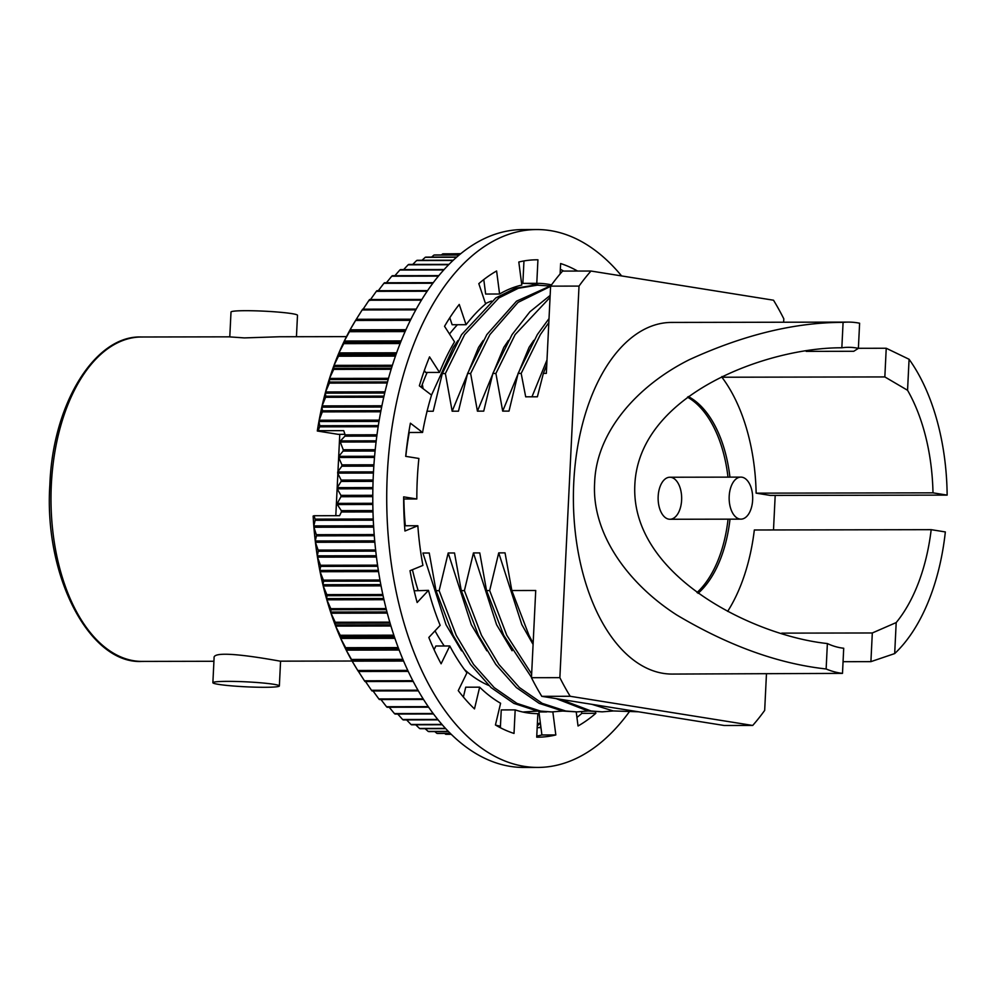 <?xml version="1.0" encoding="UTF-8"?>
<svg xmlns="http://www.w3.org/2000/svg" width="997" height="997" viewBox="0 0 997 997"><rect width="100%" height="100%" fill="white"/><g stroke="black" fill="none" stroke-linecap="round" stroke-linejoin="round"><path stroke-width="1.5" d="M523.35 711.983L537.52 711.098M551.677 711.933L537.483 711.085L513.904 703.408L491.122 687.618L470.497 664.426L453.161 635.363L436.025 590.66L439.129 590.66L456.227 635.351L473.563 664.426L494.188 687.618L516.969 703.396L540.548 711.085L551.677 711.933L562.782 711.048M489.664 590.56L486.548 590.573L479.769 552.924L473.45 552.936L464.403 590.635L481.489 635.313L498.836 664.376L519.449 687.569L542.231 703.359L565.81 711.035L576.951 711.883L588.056 711.011M576.951 711.883L562.744 711.048L539.165 703.359L516.384 687.581L495.771 664.388L478.423 635.313L461.287 590.61L464.39 590.61M579.02 286.089L550.606 286.139A268.941 150.609 89.9 0 1 562.582 271.084L590.984 271.034A268.941 150.609 89.9 0 0 579.02 286.089L559.865 677.661L531.463 677.711L535.725 590.486L511.822 590.523L505.043 552.874L498.724 552.886L489.664 590.573L506.763 635.263L531.638 673.984M560.326 699.296L591.084 710.998L602.213 711.846L613.317 710.961M486.548 590.573L503.697 635.263L531.476 677.324M556.201 698.635L588.018 710.998L602.213 711.846M511.822 590.523L528.958 635.226L533.146 643.314M591.906 704.343L613.28 710.948L638.416 711.783M549.384 285.977L535.215 285.017L515.287 288.258L495.783 297.953L461.549 334.68L442.307 373.563L445.372 373.551L452.152 411.2L458.47 411.188L467.568 373.514L486.81 334.631L516.533 301.169L550.917 285.728M538.28 285.017L518.353 288.258L498.849 297.953L464.614 334.668L445.372 373.551M550.606 286.338L518.029 302.39L489.876 334.631L470.634 373.501L467.568 373.514M550.157 295.411L529.893 311.799L512.084 334.581L492.842 373.464L495.908 373.464L502.687 411.113L509.006 411.1L518.104 373.426L537.346 334.543L549.023 318.579M550.057 297.405L515.15 334.581L495.908 373.464M548.824 322.604L540.411 334.531L521.169 373.414L518.104 373.426M546.755 364.914L543.365 373.377L546.344 373.377L550.606 286.139M590.984 271.034L773.51 300.209A268.941 150.609 89.9 0 1 783.816 318.828L783.654 322.218M775.192 495.409L773.498 529.955M766.456 673.897L764.674 710.4A268.941 150.609 89.9 0 1 752.71 725.455L570.184 696.28L541.782 696.33L724.296 725.504L752.71 725.455M339.778 434.343L337.958 471.606M337.871 473.525L335.802 515.698M436.025 590.66L429.246 553.011L422.927 553.023L446.02 624.733L461.574 650.842M461.287 590.61L454.507 552.974L448.189 552.986L439.129 590.685M521.169 373.414L525.693 396.818L537.383 396.794L543.365 373.377M470.634 373.501L477.426 411.15L483.732 411.138L492.842 373.464M426.89 411.238L433.209 411.238L442.307 373.563M422.317 384.393L423.139 388.705M698.074 593.327A105.894 59.297 89.9 0 0 730.003 519.15M729.929 477.127A105.894 59.297 89.9 0 0 688.304 396.569M826.139 668.975A175.821 98.466 89.9 0 0 842.49 673.374L843.711 648.249A150.609 84.346 89.9 0 1 827.373 643.551L826.139 668.975C778.208 663.728 728.421 645.732 676.776 614.999C628.122 583.793 591.383 533.569 594.648 482.523C596.38 431.402 637.818 385.465 689.251 359.73C743.625 334.805 794.908 322.355 843.088 322.367A175.821 98.466 89.9 0 1 848.385 322.106L671.529 322.43A175.821 98.466 89.9 0 0 573.387 498.425A175.821 98.466 89.9 0 0 672.165 674.072L842.49 673.374M945.343 531.937L931.186 529.669A150.609 84.346 89.9 0 1 896.191 622.577L894.683 653.583A175.821 98.466 89.9 0 0 945.343 531.937M932.993 492.842L947.15 495.11L770.295 495.422L756.137 493.154L932.993 492.842A150.609 84.346 89.9 0 0 907.557 390.276L909.077 359.269L886.233 348.252L884.838 376.928L721.903 377.227L721.94 376.517M907.557 390.276L884.838 376.928M806.199 351.368L853.768 351.28L858.38 348.352A150.609 84.346 89.9 0 0 848.435 347.317A150.609 84.346 89.9 0 0 841.842 347.791L843.088 322.367M894.683 653.583L870.904 661.647L843.063 661.696M870.904 661.647L872.313 632.97L896.191 622.577M781.76 633.132L872.313 632.97M227.553 681.362A33.287 2.493 -177.2 0 0 212.872 682.708A33.287 2.493 -177.2 0 0 230.444 685.762A33.287 2.493 -177.2 0 0 264.679 687.294A33.287 2.493 -177.2 0 0 279.359 685.948A33.287 2.493 -177.2 0 0 261.787 682.895A33.287 2.493 -177.2 0 0 227.553 681.362M296.445 336.712L297.492 315.289A33.287 2.493 -177.2 0 0 279.92 312.235A33.287 2.493 -177.2 0 0 245.673 310.69A33.287 2.493 -177.2 0 0 231.005 312.036L229.784 336.899L244.352 337.908L279.659 336.749L346.482 336.625M727.648 611.398A150.609 84.346 89.9 0 0 754.33 529.993L931.186 529.669M214.081 657.97L214.081 657.858C212.436 648.299 276.655 660.65 280.244 661.161L352.078 661.023M858.392 348.302L886.233 348.252M947.15 495.11A175.821 98.466 89.9 0 0 909.077 359.269M858.38 348.352L859.613 323.227A175.821 98.466 89.9 0 0 848.385 322.106M531.463 677.711A268.941 150.609 89.9 0 0 541.782 696.33M559.865 677.661A268.941 150.609 89.9 0 0 570.184 696.28M756.137 493.154A150.609 84.346 89.9 0 0 721.903 377.227M841.842 347.791C768.188 347.367 639.027 393.665 634.84 484.729C630.129 575.768 754.068 635.936 827.373 643.551M448.189 552.986L471.294 624.695L486.835 650.804M473.45 552.936L496.556 624.645L512.097 650.754M498.724 552.886L521.817 624.596L533.083 644.448M547.004 359.929L531.962 396.806M533.781 340.351L529.071 347.305L502.687 411.113M508.52 340.401L503.797 347.355L477.426 411.15M483.246 340.438L478.535 347.392L452.152 411.2M457.984 340.488L453.274 347.442L431.502 395.074M697.003 592.542A105.894 59.297 89.9 0 0 728.059 519.15M727.984 477.139A105.894 59.297 89.9 0 0 687.481 397.18M658.17 496.369A21.012 11.765 89.9 0 0 669.934 519.263A21.012 11.765 89.9 0 0 681.661 498.226A21.012 11.765 89.9 0 0 669.859 477.239A21.012 11.765 89.9 0 0 658.17 496.369M729.193 496.244A21.012 11.765 89.9 0 0 740.958 519.138A21.012 11.765 89.9 0 0 752.685 498.101A21.012 11.765 89.9 0 0 740.883 477.114A21.012 11.765 89.9 0 0 729.193 496.244M449.797 317.744L452.14 324.735L466.073 324.71A215.153 120.487 -90.1 0 1 485.626 303.935L478.809 283.659A238.682 133.66 -90.1 0 1 496.606 270.985L499.584 294.015A215.153 120.487 -90.1 0 1 521.792 285.067L518.814 262.024A238.682 133.66 -90.1 0 1 536.897 259.806A238.682 133.66 -90.1 0 1 537.931 259.806L536.785 283.335A215.153 120.487 -90.1 0 1 536.934 283.335A215.153 120.487 -90.1 0 1 551.515 284.893M424.348 370.473L425.607 372.442L439.527 372.417A215.153 120.487 -90.1 0 1 454.532 341.846L444.537 326.306A238.682 133.66 -90.1 0 1 459.256 304.434L466.073 324.71M408.782 432.486L422.566 432.461A215.153 120.487 -90.1 0 1 431.527 395.099L419.351 385.814A238.682 133.66 -90.1 0 1 429.545 356.876L439.527 372.417M403.66 498.986L416.833 498.974A215.153 120.487 -90.1 0 1 418.89 458.458L405.704 456.352A238.682 133.66 -90.1 0 1 410.39 423.189L422.566 432.461M404.57 525.768L417.843 525.743L404.944 531.015A238.682 133.66 -90.1 0 1 403.66 496.855L416.833 498.974M414.166 590.797L428.486 590.361L417.145 602.5A238.682 133.66 -90.1 0 1 410.004 570.695L422.902 565.424A215.153 120.487 -90.1 0 1 417.843 525.743M434.081 649.67L435.863 646.006L449.784 645.981L441.11 663.79A238.682 133.66 -90.1 0 1 428.822 637.469L440.163 625.343A215.153 120.487 -90.1 0 1 428.486 590.361M463.393 697.04L465.724 687.195L479.657 687.17L474.485 708.904A238.682 133.66 -90.1 0 1 458.259 690.622L466.932 672.838A215.153 120.487 -90.1 0 1 449.784 645.981M500.369 727.723L501.242 709.914L515.175 709.889L514.016 733.431A238.682 133.66 -90.1 0 1 495.434 724.981L500.594 703.259A215.153 120.487 -90.1 0 1 479.657 687.17M537.557 713.64L537.857 713.64A215.153 120.487 -90.1 0 1 537.707 713.64A215.153 120.487 -90.1 0 1 515.175 709.889M540.661 711.509A215.153 120.487 -90.1 0 1 538.928 711.933L541.907 734.976L555.827 734.951A238.682 133.66 -90.1 0 1 537.757 737.169A238.682 133.66 -90.1 0 1 536.71 737.169L537.857 713.64M541.907 734.976A238.682 133.66 -90.1 0 1 536.76 736.06M552.849 711.92L555.827 734.951M538.928 711.933L546.705 711.92M581.363 711.746L581.912 713.341L595.832 713.316A238.682 133.66 -90.1 0 1 578.036 725.99L576.216 711.895M581.912 713.341A238.682 133.66 -90.1 0 1 576.927 717.429M595.309 711.758L595.832 713.316M560.339 269.277A238.682 133.66 -90.1 0 1 563.679 271.084M560.115 273.926L560.626 263.544A238.682 133.66 -90.1 0 1 577.599 271.059M523.151 283.36A215.153 120.487 -90.1 0 1 538.044 285.017M523.948 260.952A233.647 130.844 89.9 0 1 523.961 260.952L522.864 283.36L536.785 283.335M535.85 259.806L537.931 259.806M629.306 711.796A268.941 150.609 -90.1 0 1 537.807 767.428L523.874 767.453A268.941 150.609 -90.1 0 1 510.29 766.381A268.941 150.609 -90.1 0 1 372.915 486.648A268.941 150.609 -90.1 0 1 522.914 229.572L536.835 229.547A268.941 150.609 -90.1 0 1 621.605 275.932M537.807 767.428A268.941 150.609 -90.1 0 1 524.223 766.357A268.941 150.609 -90.1 0 1 386.848 486.623A268.941 150.609 -90.1 0 1 536.835 229.547M483.782 279.571L485.651 294.04L499.584 294.015M537.171 727.636L540.249 727.636A240.364 134.607 89.9 0 0 540.885 727.361L540.91 727.324M415.761 724.794L419.513 728.446L445.509 728.396M419.513 728.446A240.364 134.607 89.9 0 0 420.161 728.695L445.746 728.657M406.626 719.909L410.988 724.47L441.945 724.42M410.988 724.47A240.364 134.607 89.9 0 0 411.624 724.807L442.232 724.744M397.766 714.051L402.626 719.51L437.783 719.448M402.626 719.51A240.364 134.607 89.9 0 0 403.237 719.909L438.119 719.846M389.204 707.259L394.451 713.59L433.184 713.516M394.451 713.59A240.364 134.607 89.9 0 0 395.061 714.064L433.533 713.989M380.954 699.545L386.524 706.723L428.274 706.649M386.524 706.723A240.364 134.607 89.9 0 0 387.11 707.259L428.648 707.185M373.052 690.958L378.86 698.947L423.164 698.86M378.86 698.947A240.364 134.607 89.9 0 0 379.421 699.558L423.551 699.47M365.176 681.038L371.495 690.285L417.992 690.198M371.495 690.285A240.364 134.607 89.9 0 0 372.031 690.958L418.379 690.884M358.372 671.293A233.647 130.844 -90.1 0 0 358.484 671.48L364.453 680.789L412.833 680.702M364.453 680.789A240.364 134.607 89.9 0 0 364.964 681.524L413.219 681.437M357.786 670.495A240.364 134.607 89.9 0 0 358.272 671.293L355.244 666.37A233.647 130.844 89.9 0 1 352.153 661.161L357.786 670.495L407.773 670.408M358.272 671.293L357.911 670.607L358.272 671.293L408.147 671.205M403.611 661.073L352.153 661.161A233.647 130.844 -90.1 0 1 351.617 660.213A233.647 130.844 89.9 0 1 346.221 650.131L351.505 659.453L402.888 659.353M351.505 659.453A240.364 134.607 89.9 0 0 351.953 660.301L403.249 660.201M399.149 650.032L346.221 650.131A233.647 130.844 -90.1 0 1 345.71 649.122A233.647 130.844 89.9 0 1 340.7 638.416L345.635 647.689L398.227 647.589M345.635 647.689A240.364 134.607 89.9 0 0 346.059 648.586L398.563 648.499M394.912 638.329L340.7 638.416A233.647 130.844 -90.1 0 1 340.226 637.357A233.647 130.844 89.9 0 1 335.615 626.104L340.214 635.276L393.852 635.176M340.214 635.276A240.364 134.607 89.9 0 0 340.6 636.223L394.164 636.123M390.936 626.004L335.615 626.104A233.647 130.844 -90.1 0 1 335.191 624.982A233.647 130.844 89.9 0 1 330.992 613.217L335.254 622.253L389.802 622.153M335.254 622.253A240.364 134.607 89.9 0 0 335.615 623.237L390.089 623.137M387.285 613.105L330.992 613.217A233.647 130.844 -90.1 0 1 330.605 612.046A233.647 130.844 89.9 0 1 326.854 599.808L330.792 608.681L386.113 608.581M330.792 608.681A240.364 134.607 89.9 0 0 331.104 609.715L386.375 609.616M383.982 599.708L326.854 599.808A233.647 130.844 -90.1 0 1 326.505 598.611A233.647 130.844 89.9 0 1 323.202 585.962L326.829 594.611L382.823 594.511M326.829 594.611A240.364 134.607 89.9 0 0 327.103 595.683L383.06 595.583M355.867 319.95L354.633 321.994A233.647 130.844 89.9 0 0 350.097 329.808A233.647 130.844 -90.1 0 0 349.573 330.767A233.647 130.844 89.9 0 0 344.301 341.024A233.647 130.844 -90.1 0 0 343.815 342.046A233.647 130.844 89.9 0 0 338.93 352.901A233.647 130.844 -90.1 0 0 338.469 353.972A233.647 130.844 89.9 0 0 333.995 365.376A233.647 130.844 -90.1 0 0 333.584 366.51A233.647 130.844 89.9 0 0 329.533 378.411A233.647 130.844 -90.1 0 0 329.16 379.583A233.647 130.844 89.9 0 0 325.558 391.946A233.647 130.844 -90.1 0 0 325.234 393.154A233.647 130.844 89.9 0 0 322.093 405.904A233.647 130.844 -90.1 0 0 321.807 407.15A233.647 130.844 89.9 0 0 319.14 420.248A233.647 130.844 -90.1 0 0 318.903 421.519A233.647 130.844 89.9 0 0 317.308 431.003L338.195 434.343L344.962 434.331M356.066 319.663A233.647 130.844 -90.1 0 1 356.303 319.289L410.938 319.19M381.053 585.862L323.202 585.962A233.647 130.844 -90.1 0 1 322.916 584.728A233.647 130.844 89.9 0 1 320.074 571.717A233.647 130.844 -90.1 0 1 319.825 570.446A233.647 130.844 89.9 0 1 317.482 557.136A233.647 130.844 -90.1 0 1 317.27 555.84A233.647 130.844 89.9 0 1 315.413 542.293A233.647 130.844 -90.1 0 1 315.264 540.972A233.647 130.844 89.9 0 1 313.905 527.239A233.647 130.844 -90.1 0 1 313.793 525.905L315.177 520.272A240.364 134.607 89.9 0 1 315.102 519.113L314.055 515.736L313.145 516.06A233.647 130.844 89.9 0 0 313.793 525.905L373.601 525.793M314.055 515.736L339.578 515.686L341.36 511.984A233.647 130.844 -90.1 0 1 341.298 510.651L337.322 504.557A240.364 134.607 89.9 0 1 337.298 503.373L372.816 503.311M337.322 504.557L372.828 504.482M337.298 503.373L340.962 496.718A233.647 130.844 -90.1 0 1 340.949 495.372L337.198 488.829A240.364 134.607 89.9 0 1 337.223 487.645L372.903 487.583M337.198 488.829L372.878 488.754M341.298 510.651L372.953 510.589M337.223 487.645L341.124 481.426A233.647 130.844 -90.1 0 1 341.161 480.08L373.115 480.031M341.124 481.426L373.077 481.377M374.598 456.277L338.793 456.339L343.118 451.08A233.647 130.844 -90.1 0 1 343.255 449.759L375.233 449.709M343.118 451.08L375.096 451.03M343.255 449.759L340.289 442.045L376.081 441.97M376.218 440.824L340.438 440.898L344.937 436.15L376.816 436.1M344.937 436.15A233.647 130.844 -90.1 0 1 345.124 434.854L376.991 434.792M379.01 421.419L318.903 421.519L319.8 425.719L378.337 425.607M319.8 425.719A240.364 134.607 89.9 0 0 319.626 426.841L378.162 426.741M456.539 257.251L425.233 257.313A240.364 134.607 89.9 0 1 425.869 257.114L456.776 257.052M452.987 260.491L416.609 260.553A240.364 134.607 89.9 0 1 417.257 260.279L453.286 260.217M448.662 264.728L408.134 264.803A240.364 134.607 89.9 0 1 408.758 264.442L449.011 264.379M443.752 269.938L399.834 270.025A240.364 134.607 89.9 0 1 400.445 269.601L444.126 269.514M438.431 276.119L391.746 276.206A240.364 134.607 89.9 0 1 392.332 275.708L438.842 275.633M432.86 283.235L383.895 283.322A240.364 134.607 89.9 0 1 384.468 282.762L433.284 282.674M427.165 291.249L376.33 291.336A240.364 134.607 89.9 0 1 376.878 290.713L427.588 290.613M421.457 300.134L369.064 300.222A240.364 134.607 89.9 0 1 369.6 299.536L421.881 299.436M415.836 309.843L362.16 309.942A240.364 134.607 89.9 0 1 362.659 309.182L416.248 309.095M355.742 320.174L410.764 319.538M356.091 319.638A240.364 134.607 89.9 0 0 355.617 320.448L410.353 320.349M405.517 330.668L349.573 330.767L405.48 330.73M349.91 330.83A240.364 134.607 89.9 0 0 349.473 331.689L405.094 331.59M400.744 341.946L343.815 342.046L344.164 342.719L400.482 342.619M344.164 342.719A240.364 134.607 89.9 0 0 343.753 343.641L400.121 343.529M396.245 353.873L338.469 353.972L338.855 355.256L395.784 355.156M338.855 355.256A240.364 134.607 89.9 0 0 338.482 356.216L395.448 356.116M392.045 366.398L333.584 366.51L334.032 368.392L391.46 368.292M334.032 368.392A240.364 134.607 89.9 0 0 333.683 369.401L391.148 369.289M388.194 379.483L329.16 379.583L329.695 382.063L387.521 381.963M329.695 382.063A240.364 134.607 89.9 0 0 329.384 383.11L387.247 382.998M381.652 407.038L321.807 407.15L322.567 410.789L380.941 410.689M322.567 410.789A240.364 134.607 89.9 0 0 322.343 411.886L380.729 411.786M384.717 393.042L325.234 393.154L325.869 396.22L384.007 396.108M325.869 396.22A240.364 134.607 89.9 0 0 325.595 397.292L383.758 397.192M459.118 255.033L433.944 255.082A240.364 134.607 89.9 0 1 434.592 254.958L459.268 254.908M460.564 253.849L442.73 253.874A240.364 134.607 89.9 0 1 443.378 253.824L460.626 253.799M451.367 253.811L460.764 253.687M491.496 301.044A196.945 110.293 89.9 0 0 485.502 303.574M457.436 324.723A196.945 110.293 89.9 0 0 449.497 334.032M427.152 372.429A196.945 110.293 89.9 0 0 421.257 387.272M409.256 432.486A196.945 110.293 89.9 0 0 405.804 456.377M403.872 498.986A196.945 110.293 89.9 0 0 405.318 525.768M412.422 569.711A196.945 110.293 89.9 0 0 418.092 590.386M435.016 630.839A196.945 110.293 89.9 0 0 444.238 645.994M464.452 669.548A196.945 110.293 89.9 0 0 488.792 685.475M341.36 511.984L372.99 511.935M341.161 480.08L337.659 473.114A240.364 134.607 89.9 0 1 337.721 471.942L373.489 471.88M337.659 473.114L373.426 473.052M317.308 431.003L318.217 430.692L319.626 426.841M315.102 519.113L373.252 519.001M315.177 520.272L373.302 520.172M373.676 527.126L313.905 527.239L316.336 534.691L374.187 534.579M316.336 534.691A240.364 134.607 89.9 0 0 316.448 535.85L374.286 535.738M374.835 542.181L315.413 542.293L318.13 550.095L375.632 549.995M318.13 550.095A240.364 134.607 89.9 0 0 318.28 551.241L375.757 551.129M378.548 571.617L320.074 571.717L323.377 580.129L379.969 580.017M323.377 580.129A240.364 134.607 89.9 0 0 323.626 581.214L380.169 581.114M376.467 557.036L317.482 557.136L320.473 565.262L377.564 565.162M320.473 565.262A240.364 134.607 89.9 0 0 320.673 566.383L377.726 566.284M425.146 728.695L428.174 731.412L448.338 731.374M428.174 731.412A240.364 134.607 89.9 0 0 428.822 731.599L448.513 731.561M434.767 731.586L436.91 733.368L450.27 733.343M436.91 733.368A240.364 134.607 89.9 0 0 437.571 733.468L450.382 733.443M444.612 733.456L445.709 734.291L451.23 734.278M445.709 734.291A240.364 134.607 89.9 0 0 446.357 734.315L451.255 734.315M337.721 471.942L341.834 466.197A233.647 130.844 -90.1 0 1 341.934 464.864L338.693 457.498L374.498 457.436M338.793 456.339A240.364 134.607 89.9 0 0 338.693 457.498M340.438 440.898A240.364 134.607 89.9 0 0 340.289 442.045M345.124 434.854L343.728 430.642L318.217 430.692M540.249 727.636L540.71 725.716M540.362 723.074L537.246 725.99M537.358 723.909A233.647 130.844 89.9 0 0 540.349 722.9M498.575 726.776L498.849 725.878A233.647 130.844 89.9 0 0 500.444 726.202M495.683 725.131A233.647 130.844 89.9 0 0 498.101 725.716L497.416 726.128M442.73 253.874L441.359 254.945M433.944 255.082L431.576 257.101M425.233 257.313L422.03 260.267M416.609 260.553L412.721 264.442M408.134 264.803L403.66 269.589M399.834 270.025L394.899 275.708M391.746 276.206L386.425 282.749M383.895 283.322L378.287 290.713M376.33 291.336L369.8 300.533M369.064 300.222L362.883 309.519M362.16 309.942L356.303 319.289M355.617 320.448L350.097 329.808L405.941 329.708M349.473 331.689L344.301 341.024L401.155 340.924M343.753 343.641L338.93 352.901L396.632 352.801M338.482 356.216L333.995 365.376L392.407 365.276M333.683 369.401L329.533 378.411L388.518 378.312M329.384 383.11L325.558 391.946L385.004 391.833M325.595 397.292L322.093 405.904L381.901 405.791M322.343 411.886L319.14 420.248L379.221 420.136M316.448 535.85L315.264 540.972L374.722 540.873M318.28 551.241L317.27 555.84L376.305 555.74M320.673 566.383L319.825 570.446L378.349 570.346M323.626 581.214L322.916 584.728L380.817 584.616M327.103 595.683L326.505 598.611L383.708 598.512M331.104 609.715L330.605 612.046L386.986 611.946M335.615 623.237L335.191 624.982L390.6 624.882M340.6 636.223L340.226 637.357L394.55 637.257M346.059 648.586L398.763 649.022M497.827 725.878L498.849 725.878A233.647 130.844 -90.1 0 1 498.101 725.716M358.484 671.48L408.234 671.392M340.962 496.718L372.791 496.656M340.949 495.372L372.791 495.31M341.834 466.197L373.838 466.135M341.934 464.864L373.937 464.801M51.333 484.729A162.199 90.839 89.9 0 0 142.11 661.41C90.253 664.65 43.743 577.226 49.85 484.866C52.766 402.788 95.625 334.942 141.537 336.998A162.199 90.839 89.9 0 0 51.333 484.729M229.796 336.836L141.537 336.998M213.919 661.273L142.11 661.41M214.093 657.858L212.872 682.708M280.568 661.161L279.359 685.948M740.883 477.114L669.859 477.239M740.958 519.138L669.934 519.263"/></g></svg>

